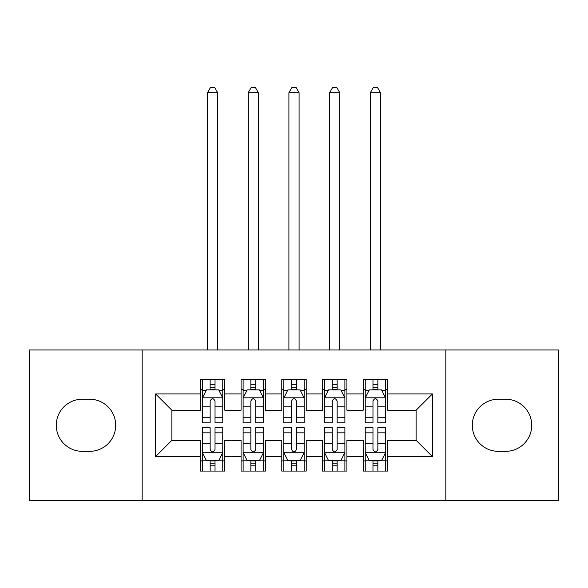 <?xml version="1.0" encoding="UTF-8"?>
<svg xmlns="http://www.w3.org/2000/svg" width="588" height="588" viewBox="0 0 588 588"><rect width="100%" height="100%" fill="white"/><g stroke="black" fill="none" stroke-linecap="round" stroke-linejoin="round"><path stroke-width="0.88" d="M445.836 500.594L558.6 500.594L558.6 349.97L445.836 349.97L445.836 500.594L142.164 500.594L142.164 349.97L29.4 349.97L29.4 500.594L142.164 500.594M445.836 349.97L142.164 349.97M155.592 456.626L155.592 393.938L200.376 393.938L200.376 410.218L171.88 410.218L171.88 440.346L155.592 456.626L200.376 456.626L200.376 471.076L224.8 471.076L224.8 456.626L241.08 456.626L241.08 471.076L265.504 471.076L265.504 456.626L281.784 456.626L281.784 471.076L306.216 471.076L306.216 456.626L322.496 456.626L322.496 471.076L346.92 471.076L346.92 456.626L363.2 456.626L363.2 471.076L387.624 471.076L387.624 440.346L416.12 440.346L416.12 410.218L387.624 410.218L387.624 393.938L432.408 393.938L432.408 456.626L387.624 456.626M387.624 393.938L387.624 379.488L363.2 379.488L363.2 393.938L346.92 393.938L346.92 379.488L322.496 379.488L322.496 393.938L306.216 393.938L306.216 379.488L281.784 379.488L281.784 393.938L265.504 393.938L265.504 379.488L241.08 379.488L241.08 393.938L224.8 393.938L224.8 379.488L200.376 379.488L200.376 393.938M346.92 456.626L346.92 440.346L363.2 440.346L363.2 456.626M432.408 393.938L416.12 410.218M306.216 456.626L306.216 440.346L322.496 440.346L322.496 456.626M363.2 393.938L363.2 410.218L346.92 410.218L346.92 393.938M265.504 456.626L265.504 440.346L281.784 440.346L281.784 456.626M322.496 393.938L322.496 410.218L306.216 410.218L306.216 393.938M224.8 456.626L224.8 440.346L241.08 440.346L241.08 456.626M281.784 393.938L281.784 410.218L265.504 410.218L265.504 393.938M171.88 440.346L200.376 440.346L200.376 456.626M241.08 393.938L241.08 410.218L224.8 410.218L224.8 393.938M363.2 389.66L365.236 389.66M385.596 389.66L387.624 389.66M322.496 389.66L324.532 389.66M344.884 389.66L346.92 389.66M281.784 389.66L283.82 389.66M304.18 389.66L306.216 389.66M241.08 389.66L243.116 389.66M263.468 389.66L265.504 389.66M200.376 389.66L202.404 389.66M222.764 389.66L224.8 389.66M200.376 460.904L202.404 460.904M222.764 460.904L224.8 460.904M241.08 460.904L243.116 460.904M263.468 460.904L265.504 460.904M281.784 460.904L283.82 460.904M304.18 460.904L306.216 460.904M322.496 460.904L324.532 460.904M344.884 460.904L346.92 460.904M363.2 460.904L365.236 460.904M385.596 460.904L387.624 460.904M155.592 393.938L171.88 410.218M416.12 440.346L432.408 456.626M82.32 399.23A26.056 26.056 0 0 0 56.264 425.286A26.056 26.056 0 0 0 82.32 451.334L89.648 451.334A26.056 26.056 0 0 0 115.704 425.286A26.056 26.056 0 0 0 89.648 399.23L82.32 399.23M505.68 451.334A26.056 26.056 0 0 0 531.736 425.286A26.056 26.056 0 0 0 505.68 399.23L498.352 399.23A26.056 26.056 0 0 0 472.296 425.286A26.056 26.056 0 0 0 498.352 451.334L505.68 451.334M215.024 384.78L210.144 384.78M222.764 417.737L215.024 417.737L215.024 422.838L222.764 422.838L222.764 398.01L218.692 389.866L206.476 389.866L202.404 398.01L202.404 422.838L210.144 422.838L210.144 417.737L202.404 417.737M202.404 398.01L202.404 379.488M222.764 398.01L222.764 379.488M210.144 389.866L210.144 379.488M215.024 379.488L215.024 389.866M215.024 417.737L215.024 401.06C213.4 397.922 211.776 397.922 210.144 401.06L210.144 417.737M215.024 389.66L210.144 389.66M217.67 349.97L217.67 92.698L207.498 92.698L207.498 349.97M207.498 92.698L210.548 87.406L214.62 87.406L217.67 92.698M210.144 465.784L215.024 465.784M202.404 432.827L210.144 432.827L210.144 427.726L202.404 427.726L202.404 452.554L206.476 460.698L218.692 460.698L222.764 452.554L222.764 427.726L215.024 427.726L215.024 432.827L222.764 432.827M222.764 452.554L222.764 471.076M202.404 452.554L202.404 471.076M215.024 460.698L215.024 471.076M210.144 471.076L210.144 460.698M210.144 432.827L210.144 449.504C211.768 452.642 213.4 452.642 215.024 449.504L215.024 432.827M210.144 460.904L215.024 460.904M255.736 384.78L250.848 384.78M263.468 417.737L255.736 417.737L255.736 422.838L263.468 422.838L263.468 398.01L259.396 389.866L247.188 389.866L243.116 398.01L243.116 422.838L250.848 422.838L250.848 417.737L243.116 417.737M243.116 398.01L243.116 379.488M263.468 398.01L263.468 379.488M250.848 389.866L250.848 379.488M255.736 379.488L255.736 389.866M255.736 417.737L255.736 401.06C254.112 397.922 252.48 397.922 250.848 401.06L250.848 417.737M255.736 389.66L250.848 389.66M258.382 349.97L258.382 92.698L248.202 92.698L248.202 349.97M248.202 92.698L251.26 87.406L255.324 87.406L258.382 92.698M296.44 384.78L291.56 384.78M304.18 417.737L296.44 417.737L296.44 422.838L304.18 422.838L304.18 398.01L300.108 389.866L287.892 389.866L283.82 398.01L283.82 422.838L291.56 422.838L291.56 417.737L283.82 417.737M283.82 398.01L283.82 379.488M304.18 398.01L304.18 379.488M291.56 389.866L291.56 379.488M296.44 379.488L296.44 389.866M296.44 417.737L296.44 401.06C294.816 397.922 293.191 397.922 291.56 401.06L291.56 417.737M296.44 389.66L291.56 389.66M299.086 349.97L299.086 92.698L288.914 92.698L288.914 349.97M288.914 92.698L291.964 87.406L296.036 87.406L299.086 92.698M250.848 465.784L255.736 465.784M243.116 432.827L250.848 432.827L250.848 427.726L243.116 427.726L243.116 452.554L247.188 460.698L259.396 460.698L263.468 452.554L263.468 427.726L255.736 427.726L255.736 432.827L263.468 432.827M263.468 452.554L263.468 471.076M243.116 452.554L243.116 471.076M255.736 460.698L255.736 471.076M250.848 471.076L250.848 460.698M250.848 432.827L250.848 449.504C252.472 452.642 254.104 452.642 255.736 449.504L255.736 432.827M250.848 460.904L255.736 460.904M291.56 465.784L296.44 465.784M283.82 432.827L291.56 432.827L291.56 427.726L283.82 427.726L283.82 452.554L287.892 460.698L300.108 460.698L304.18 452.554L304.18 427.726L296.44 427.726L296.44 432.827L304.18 432.827M304.18 452.554L304.18 471.076M283.82 452.554L283.82 471.076M296.44 460.698L296.44 471.076M291.56 471.076L291.56 460.698M291.56 432.827L291.56 449.504C293.184 452.642 294.809 452.642 296.44 449.504L296.44 432.827M291.56 460.904L296.44 460.904M337.152 384.78L332.264 384.78M344.884 417.737L337.152 417.737L337.152 422.838L344.884 422.838L344.884 398.01L340.812 389.866L328.604 389.866L324.532 398.01L324.532 422.838L332.264 422.838L332.264 417.737L324.532 417.737M324.532 398.01L324.532 379.488M344.884 398.01L344.884 379.488M332.264 389.866L332.264 379.488M337.152 379.488L337.152 389.866M337.152 417.737L337.152 401.06C335.527 397.922 333.896 397.922 332.264 401.06L332.264 417.737M337.152 389.66L332.264 389.66M339.798 349.97L339.798 92.698L329.618 92.698L329.618 349.97M329.618 92.698L332.676 87.406L336.74 87.406L339.798 92.698M377.856 384.78L372.976 384.78M385.596 417.737L377.856 417.737L377.856 422.838L385.596 422.838L385.596 398.01L381.524 389.866L369.308 389.866L365.236 398.01L365.236 422.838L372.976 422.838L372.976 417.737L365.236 417.737M365.236 398.01L365.236 379.488M385.596 398.01L385.596 379.488M372.976 389.866L372.976 379.488M377.856 379.488L377.856 389.866M377.856 417.737L377.856 401.06C376.232 397.922 374.6 397.922 372.976 401.06L372.976 417.737M377.856 389.66L372.976 389.66M380.502 349.97L380.502 92.698L370.33 92.698L370.33 349.97M370.33 92.698L373.38 87.406L377.452 87.406L380.502 92.698M332.264 465.784L337.152 465.784M324.532 432.827L332.264 432.827L332.264 427.726L324.532 427.726L324.532 452.554L328.604 460.698L340.812 460.698L344.884 452.554L344.884 427.726L337.152 427.726L337.152 432.827L344.884 432.827M344.884 452.554L344.884 471.076M324.532 452.554L324.532 471.076M337.152 460.698L337.152 471.076M332.264 471.076L332.264 460.698M332.264 432.827L332.264 449.504C333.888 452.642 335.52 452.642 337.152 449.504L337.152 432.827M332.264 460.904L337.152 460.904M372.976 465.784L377.856 465.784M365.236 432.827L372.976 432.827L372.976 427.726L365.236 427.726L365.236 452.554L369.308 460.698L381.524 460.698L385.596 452.554L385.596 427.726L377.856 427.726L377.856 432.827L385.596 432.827M385.596 452.554L385.596 471.076M365.236 452.554L365.236 471.076M377.856 460.698L377.856 471.076M372.976 471.076L372.976 460.698M372.976 432.827L372.976 449.504C374.6 452.642 376.224 452.642 377.856 449.504L377.856 432.827M372.976 460.904L377.856 460.904M222.661 397.804L202.507 397.804M202.404 390.358L206.234 390.358M218.934 390.358L222.764 390.358M210.144 406.822L202.404 406.822M222.764 406.822L215.024 406.822M215.024 387.367L210.144 387.367M202.507 452.76L222.661 452.76M222.764 460.213L218.934 460.213M206.234 460.213L202.404 460.213M215.024 443.742L222.764 443.742M202.404 443.742L210.144 443.742M210.144 463.197L215.024 463.197M263.365 397.804L243.219 397.804M243.116 390.358L246.945 390.358M259.646 390.358L263.468 390.358M250.848 406.822L243.116 406.822M263.468 406.822L255.736 406.822M255.736 387.367L250.848 387.367M304.077 397.804L283.923 397.804M283.82 390.358L287.65 390.358M300.35 390.358L304.18 390.358M291.56 406.822L283.82 406.822M304.18 406.822L296.44 406.822M296.44 387.367L291.56 387.367M243.219 452.76L263.365 452.76M263.468 460.213L259.646 460.213M246.945 460.213L243.116 460.213M255.736 443.742L263.468 443.742M243.116 443.742L250.848 443.742M250.848 463.197L255.736 463.197M283.923 452.76L304.077 452.76M304.18 460.213L300.35 460.213M287.65 460.213L283.82 460.213M296.44 443.742L304.18 443.742M283.82 443.742L291.56 443.742M291.56 463.197L296.44 463.197M344.781 397.804L324.635 397.804M324.532 390.358L328.354 390.358M341.055 390.358L344.884 390.358M332.264 406.822L324.532 406.822M344.884 406.822L337.152 406.822M337.152 387.367L332.264 387.367M385.493 397.804L365.339 397.804M365.236 390.358L369.066 390.358M381.766 390.358L385.596 390.358M372.976 406.822L365.236 406.822M385.596 406.822L377.856 406.822M377.856 387.367L372.976 387.367M324.635 452.76L344.781 452.76M344.884 460.213L341.055 460.213M328.354 460.213L324.532 460.213M337.152 443.742L344.884 443.742M324.532 443.742L332.264 443.742M332.264 463.197L337.152 463.197M365.339 452.76L385.493 452.76M385.596 460.213L381.766 460.213M369.066 460.213L365.236 460.213M377.856 443.742L385.596 443.742M365.236 443.742L372.976 443.742M372.976 463.197L377.856 463.197"/></g></svg>
